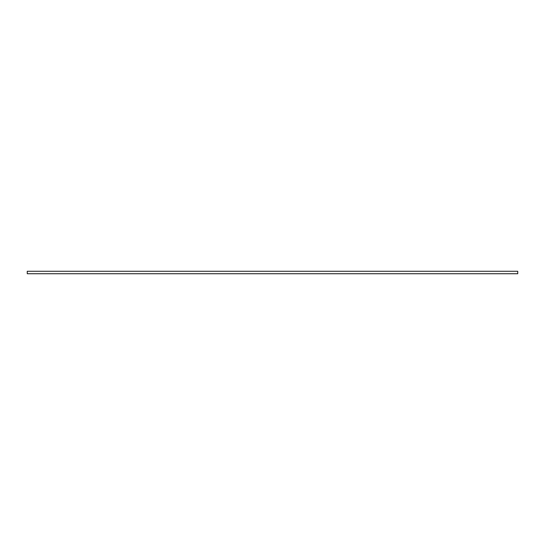 <?xml version="1.0" encoding="UTF-8"?>
<svg xmlns="http://www.w3.org/2000/svg" width="545" height="545" viewBox="0 0 545 545"><rect width="100%" height="100%" fill="white"/><g stroke="black" fill="none" stroke-linecap="round" stroke-linejoin="round"><path stroke-width="0.82" d="M517.75 273.726L27.25 273.726L27.25 271.274L517.75 271.274L517.75 273.726"/></g></svg>
